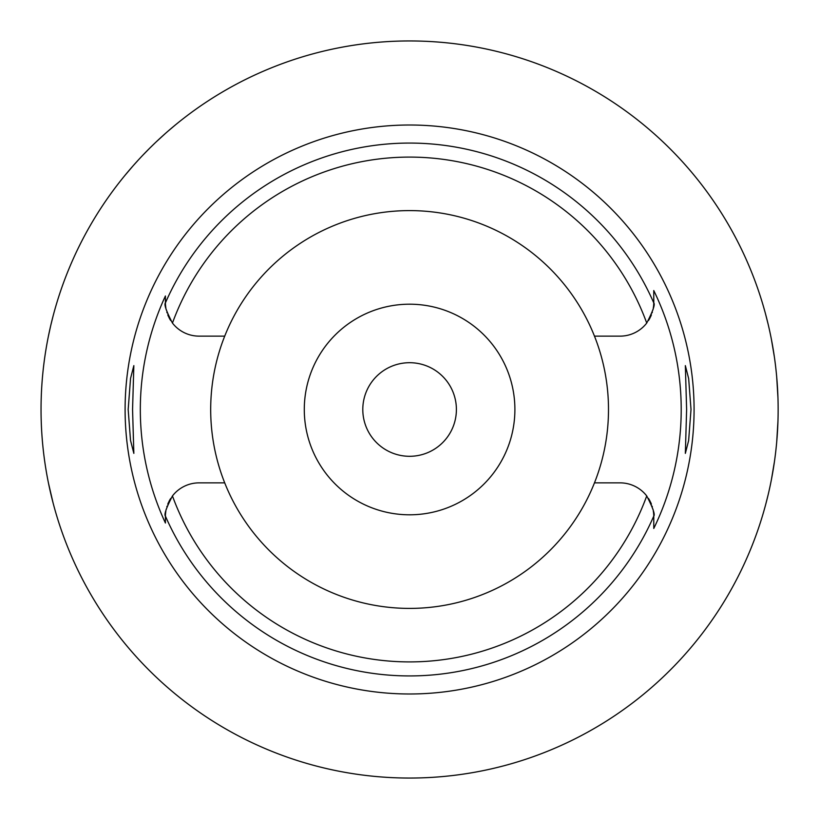 <?xml version="1.0" encoding="UTF-8"?>
<svg xmlns="http://www.w3.org/2000/svg" width="819" height="819" viewBox="0 0 819 819"><rect width="100%" height="100%" fill="white"/><g stroke="black" fill="none" stroke-linecap="round" stroke-linejoin="round"><path stroke-width="1.23" d="M224.713 336.138A198.904 198.904 0 0 0 409.592 608.404A198.904 198.904 0 0 0 594.471 336.138A198.904 198.904 0 0 0 224.713 336.138L199.109 336.138A33.692 33.692 0 0 1 172.451 323.055C166.267 311.066 163.923 304.34 165.418 302.897L165.418 302.446A33.692 33.692 0 0 0 165.428 303.347M165.438 303.706A33.692 33.692 0 0 0 165.899 308.128M166.114 309.285A33.692 33.692 0 0 0 166.247 309.899M166.851 312.193A33.692 33.692 0 0 0 167.056 312.838M167.772 314.834A33.692 33.692 0 0 0 168.724 317.004M169.062 317.7A33.692 33.692 0 0 0 170.68 320.526M165.418 522.051L165.418 523.013A269.277 269.277 0 0 1 165.418 295.987L165.418 301.658M165.428 515.653A33.692 33.692 0 0 0 165.418 516.554L165.418 518.437M170.68 498.474A33.692 33.692 0 0 0 169.062 501.3M168.724 501.996A33.692 33.692 0 0 0 167.772 504.166M167.045 506.193A33.692 33.692 0 0 0 166.851 506.807M166.247 509.101A33.692 33.692 0 0 0 166.114 509.705M165.899 510.872A33.692 33.692 0 0 0 165.438 515.294M224.713 482.862L199.109 482.862A33.692 33.692 0 0 0 172.451 495.945C166.267 507.934 163.923 514.66 165.418 516.103L165.418 523.013M653.757 515.653A33.692 33.692 0 0 1 653.777 516.554L653.767 516.103C655.272 514.66 652.927 507.934 646.734 495.945A33.692 33.692 0 0 0 620.075 482.862L594.471 482.862M165.418 302.446L165.418 295.987M409.592 125.01A284.49 284.49 0 0 0 125.102 409.5A284.49 284.49 0 0 0 409.592 693.99A284.49 284.49 0 0 0 694.082 409.5A284.49 284.49 0 0 0 409.592 125.01M132.565 409.5L133.845 365.622L130.549 378.429L128.173 409.5L130.518 440.397L133.845 453.378L132.565 409.5M653.746 515.294A33.692 33.692 0 0 0 653.286 510.872M653.071 509.715A33.692 33.692 0 0 0 652.938 509.101M652.333 506.807A33.692 33.692 0 0 0 652.129 506.162M651.412 504.166A33.692 33.692 0 0 0 650.47 501.996M650.122 501.3A33.692 33.692 0 0 0 648.505 498.474M648.505 320.526A33.692 33.692 0 0 0 650.122 317.7M650.46 317.004A33.692 33.692 0 0 0 651.412 314.834M652.139 312.807A33.692 33.692 0 0 0 652.333 312.193M652.938 309.899A33.692 33.692 0 0 0 653.071 309.295M653.286 308.128A33.692 33.692 0 0 0 653.746 303.706M653.757 303.347A33.692 33.692 0 0 0 653.777 302.446L653.767 290.54A271.611 271.611 0 0 1 653.777 528.46L653.777 516.554M653.777 527.835L653.777 517.966M594.471 336.138L620.075 336.138A33.692 33.692 0 0 0 646.734 323.055C652.927 311.066 655.272 304.34 653.767 302.897L653.767 290.54M691.011 409.5L688.666 378.603L685.349 365.622L686.619 409.5L685.349 453.378L688.636 440.571L691.011 409.5M409.592 778.05A368.55 368.55 0 0 1 41.042 409.5A368.55 368.55 0 0 1 409.592 40.95A368.55 368.55 0 0 1 778.142 409.5A368.55 368.55 0 0 1 409.592 778.05M124.857 175.501L133.098 165.817M133.814 165.018L137.961 160.411M139.394 158.866L140.725 157.422M143.069 154.955L149.222 148.669M150.276 147.615L154.463 143.54M156.572 141.533L165.295 133.558M168.151 131.05L175.594 124.764M53.122 315.899L50.891 324.877M50.522 326.453L48.413 336.159M46.007 349.242L45.7 351.105M43.212 449.416L43.315 450.337M45.629 467.465L46.079 470.229M48.444 483.005L53.122 503.101M777.958 421.201L776.729 441.707M774.446 461.568L771.447 479.422M768.253 494.318L765.57 504.954M765.407 505.538L763.615 511.957M763.462 512.499L762.776 514.803M762.776 304.197L763.441 306.449M763.564 306.869L765.356 313.267M765.499 313.8L768.161 324.324M771.355 339.086L774.375 356.93M776.699 376.945L777.958 397.799M409.592 362.704A46.796 46.796 0 0 0 362.797 409.5A46.796 46.796 0 0 0 409.592 456.296A46.796 46.796 0 0 0 456.398 409.5A46.796 46.796 0 0 0 409.592 362.704M409.592 304.197A105.303 105.303 0 0 0 304.289 409.5A105.303 105.303 0 0 0 409.592 514.803A105.303 105.303 0 0 0 514.895 409.5A105.303 105.303 0 0 0 409.592 304.197M646.734 495.945A252.406 252.406 0 0 1 172.451 495.945M165.418 302.897A266.431 266.431 0 0 1 653.767 302.897M653.767 516.103A266.431 266.431 0 0 1 165.418 516.103M172.451 323.055A252.406 252.406 0 0 1 646.734 323.055"/></g></svg>

